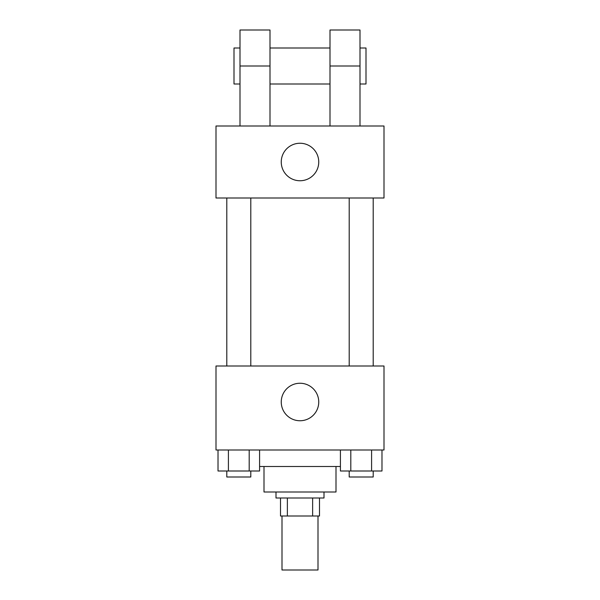 <?xml version="1.0" encoding="UTF-8"?>
<svg xmlns="http://www.w3.org/2000/svg" width="600" height="600" viewBox="0 0 600 600"><rect width="100%" height="100%" fill="white"/><g stroke="black" fill="none" stroke-linecap="round" stroke-linejoin="round"><path stroke-width="0.9" d="M282 516L282 570L318 570L318 516M312.63 498L312.63 516L280.5 516L280.5 498M312.63 516L319.5 516L319.5 498L319.5 516M324 492L324 498L276 498L276 492M287.37 498L287.37 516M336 466.5L336 492L264 492L264 466.5M340.418 466.5L259.582 466.5M384 450L216 450L216 366L384 366L384 450M318.75 402A18.75 18.75 0 0 1 290.625 418.237A18.75 18.75 0 0 1 290.625 385.763A18.75 18.75 0 0 1 318.75 402M349.2 366L349.2 198M250.8 198L250.8 366M384 198L216 198L216 126L384 126L384 198L216 198M381.983 450L381.983 471L340.418 471L340.418 450M371.595 450L371.595 471M350.805 450L350.805 471M373.2 471L373.2 477L349.2 477L349.2 471M259.582 450L259.582 471L218.017 471L218.017 450M249.195 450L249.195 471M228.405 450L228.405 471M250.8 471L250.8 477L226.8 477L226.8 471M281.25 162A18.75 18.75 0 0 1 309.375 145.762A18.75 18.75 0 0 1 309.375 178.238A18.75 18.75 0 0 1 281.25 162M330 126L330 66L360 66L360 30L330 30L330 66M330 48L270 48M240 126L240 66L270 66L270 126M270 66L270 30L240 30L240 66M360 126L360 66M360 84L366 84L366 48L360 48M240 48L234 48L234 84L240 84M373.2 366L373.2 198M226.8 198L226.8 366M330 84L270 84"/></g></svg>
